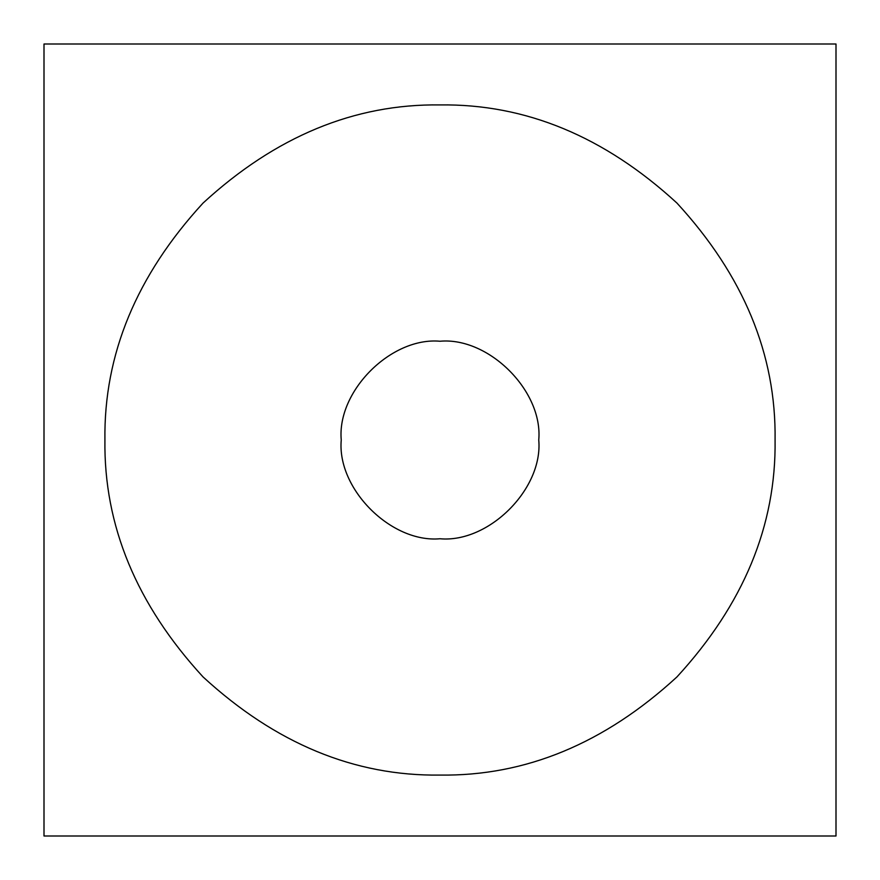 <?xml version="1.0" encoding="UTF-8"?>
<svg xmlns="http://www.w3.org/2000/svg" width="880" height="880" viewBox="0 0 880 880"><rect width="100%" height="100%" fill="white"/><g stroke="black" fill="none" stroke-linecap="round" stroke-linejoin="round"><path stroke-width="1.32" d="M341.242 440C336.831 391.138 391.138 336.831 440 341.242C488.862 336.831 543.169 391.138 538.758 440C543.169 488.862 488.862 543.169 440 538.758C391.138 543.169 336.831 488.862 341.242 440M440 775.082C525.514 776.226 604.494 743.512 676.94 676.94C743.512 604.494 776.226 525.514 775.082 440C776.226 354.486 743.512 275.506 676.94 203.06C604.494 136.488 525.514 103.774 440 104.918C354.486 103.774 275.506 136.488 203.06 203.06C136.488 275.506 103.774 354.486 104.918 440C103.774 525.514 136.488 604.494 203.06 676.94C275.506 743.512 354.486 776.226 440 775.082M44 44L836 44L836 836L44 836L44 44L836 44M44 74.459L44 805.541"/></g></svg>
